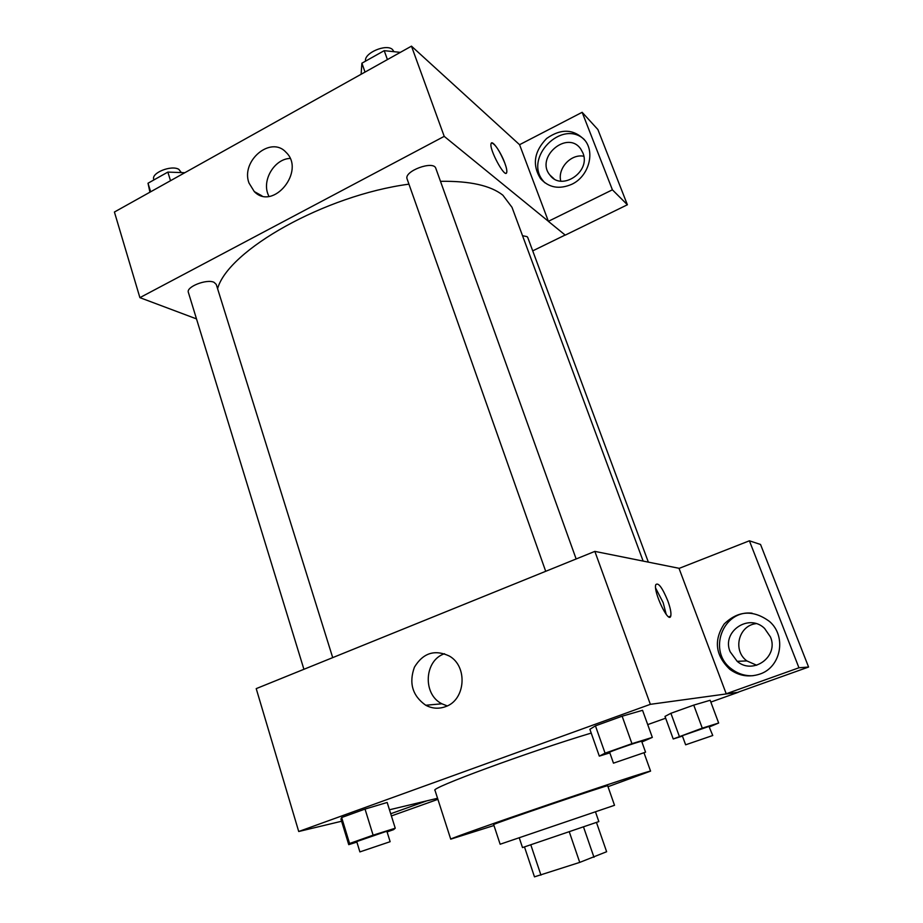<?xml version="1.0" encoding="UTF-8"?>
<svg xmlns="http://www.w3.org/2000/svg" width="923" height="923" viewBox="0 0 923 923"><rect width="100%" height="100%" fill="white"/><g stroke="black" fill="none" stroke-linecap="round" stroke-linejoin="round"><path stroke-width="1.38" d="M569.341 832.004L579.736 862.394L534.475 876.85L524.518 847.014M596.489 822.52L606.63 851.733L579.736 862.394M583.567 827.1L593.985 857.317M595.473 811.871L598.842 821.585L522.499 847.579L519.257 837.819M530.852 844.972L540.947 875.119M614.522 805.294L500.139 844.233L493.667 824.597C489.617 825.024 611.141 783.65 607.68 785.785L614.522 805.294M607.992 786.684L650.577 771.12C651.315 770.197 605.546 785.138 550.258 803.968C494.959 822.785 449.582 838.869 450.724 839.157L493.967 825.508M450.724 839.157L434.998 790.342C428.849 788.646 527.956 752.06 591.216 733.07M647.715 724.613L665.656 718.209M710.848 702.08L738.273 692.296L650.357 704.33L298.717 831.508L341.602 821.239M389.471 809.783L437.56 798.28M709.533 726.851L718.659 723.032L710.168 700.269L693.75 705.114L670.894 713.294L664.998 716.41L673.225 738.977L682.443 736.093M387.095 831.935L393.602 829.639L395.24 828.219L387.175 802.468L365.035 809.079L341.648 817.524L340.956 819.139L348.744 844.649L356.878 842.088M641.9 741.977L652.33 737.396L642.546 710.306L622.137 716.202L595.439 725.847L589.889 729.308L599.315 756.122L609.838 752.868M679.259 568.337L594.85 551.389L256.213 688.627L298.717 831.508M426.749 800.864L390.706 813.751M437.894 799.341L391.398 815.932M445.44 706.683C438.702 709.095 432.137 708.622 425.745 705.253C412.489 695.85 408.704 683.158 414.415 667.191C423.115 652.93 434.745 649.215 449.316 656.034C468.076 666.441 465.561 700.153 445.44 706.683M594.85 551.389L650.357 704.33M444.517 653.726C424.257 660.268 422.411 694.281 441.886 703.788L447.24 705.922M667.802 600.838C670.421 608.107 671.402 613.184 670.756 616.079C668.76 624.386 652.999 591.308 655.792 584.651C658.307 582.228 662.31 587.616 667.802 600.838M726.216 693.784L798.949 667.779L749.395 540.797L679.04 568.418L726.216 693.784L738.273 692.296M666.221 614.395L663.152 602.627L655.653 588.124M759.675 674.136C748.968 677.586 739.011 675.982 729.805 669.313C715.417 655.468 713.537 640.366 724.174 624.006C738.227 610.438 753.364 609.595 769.563 621.502C786.858 636.362 781.043 667.398 759.675 674.136M752.095 613.195C722.421 609.618 707.156 651.973 731.835 669.175C738.135 673.894 745.184 676.074 752.995 675.717M730.139 651.742C721.394 631.701 748.795 612.895 764.567 628.413L770.44 636.928C779.093 656.484 753.122 675.313 737.177 661.33L730.139 651.742M756.722 665.264L746.869 660.914C732.366 650.461 738.573 625.459 756.11 623.648M749.395 540.797L760.54 544.478L808.583 667.041L798.949 667.779M738.227 692.146L808.583 667.041M440.479 181.323C469.795 180.873 490.586 185.488 502.85 195.18L512.011 207.329L643.135 561.08M217.586 288.68C228.131 250.237 324.769 195.341 408.947 184.162M576.148 558.969L435.829 168.378C433.695 160.048 403.501 171.228 407.124 179.004L545.701 571.314M522.545 235.723L527.056 236.634L527.771 237.546L648.35 562.13M303.921 669.302L188.373 292.395C185.881 286.88 206.798 278.665 214.044 282.323L216.247 284.399L332.707 657.626M565.141 235.03L532.721 250.871M548.4 221.301L612.399 189.815L582.148 112.306L519.568 144.703L548.4 221.301L444.217 136.362L139.892 297.644L196.495 318.897M583.798 156.241C570.991 153.576 557.377 168.378 560.78 181.127M612.399 189.815L627.386 204.768L597.896 129.555L582.148 112.306M627.386 204.768L565.245 235.123L548.447 221.428M582.863 152.849C591.239 171.724 561.519 191.638 549.981 175.139C534.786 157.452 567.472 129.462 580.786 149.041L582.863 152.849M584.455 139.685C562.107 118.259 523.076 158.248 543.439 181.196L544.766 182.719M571.914 184.231C559.338 189.653 548.873 187.784 540.532 178.635C532.04 164.894 534.059 151.522 546.612 138.496C561.322 128.159 574.198 128.885 585.228 140.7C595.22 153.61 588.147 176.674 571.914 184.231M519.568 144.703L411.473 46.15L114.417 212.025L139.892 297.644M248.979 182.996C240.557 160.902 270.924 135.358 285.98 152.272C306.021 170.882 273.093 211.309 254.275 191.569L248.979 182.996M411.473 46.15L444.217 136.362M290.076 158.433C275.054 158.837 262.363 178.912 267.751 193.599L268.858 196.357M504.8 163.048C506.496 167.686 507.131 170.836 506.715 172.486C505.273 179.247 488.821 148.903 491.094 143.596C492.04 139.419 500.808 151.96 504.8 163.048M506.242 173.132L506.704 172.486C507.131 170.836 506.485 167.686 504.789 163.059C499.597 150.668 495.178 143.965 491.567 142.95M400.34 52.369L384.222 50.661L361.897 63.191L361.112 74.267M384.222 50.661L387.406 59.591M361.897 63.191L365.023 72.086M365.566 61.126C363.639 53.119 386.529 43.312 392.563 49.6L393.913 51.688M184.819 172.716L167.848 172.093L148.015 183.227L149.93 192.203M167.848 172.093L170.513 180.7M148.015 183.227L150.634 191.811M153.899 179.927L153.749 179.431C150.98 172.97 171.413 164.732 178.831 169.347L181.358 172.589M652.33 737.396L631.955 743.673L605.073 753.168L599.315 756.122M613.472 763.159L609.641 752.303C608.511 752.049 636.755 742.219 641.012 741.4L641.67 741.331L645.558 752.176L613.472 763.159L645.558 752.176M642.546 710.306L622.137 716.202L631.955 743.673M622.137 716.202L595.439 725.847L605.073 753.168M595.439 725.847L589.889 729.308M395.24 828.219L373.111 835.177L349.575 843.495L348.744 844.649M359.889 851.906L356.728 841.568L385.318 831.727L386.933 831.404L390.141 841.695L359.889 851.906L390.141 841.695M387.175 802.468L365.035 809.079L373.111 835.177M365.035 809.079L341.648 817.524L349.575 843.495M341.648 817.524L340.956 819.139M718.659 723.032L702.276 728.143L673.225 738.977M685.639 744.803L682.293 735.689L708.979 726.424L712.752 735.504L685.639 744.803L712.752 735.504M710.168 700.269L693.75 705.114L702.276 728.143M693.75 705.114L670.894 713.294L679.282 736.219M670.894 713.294L664.998 716.41M644.035 752.891L650.577 771.12M425.745 705.253L441.886 703.788M670.756 616.079L668.748 616.852M729.805 669.313L731.835 669.175M746.869 660.914L737.177 661.33M553.892 178.681L549.981 175.139M540.532 178.635L543.439 181.196M254.275 191.569L261.994 195.872"/></g></svg>
